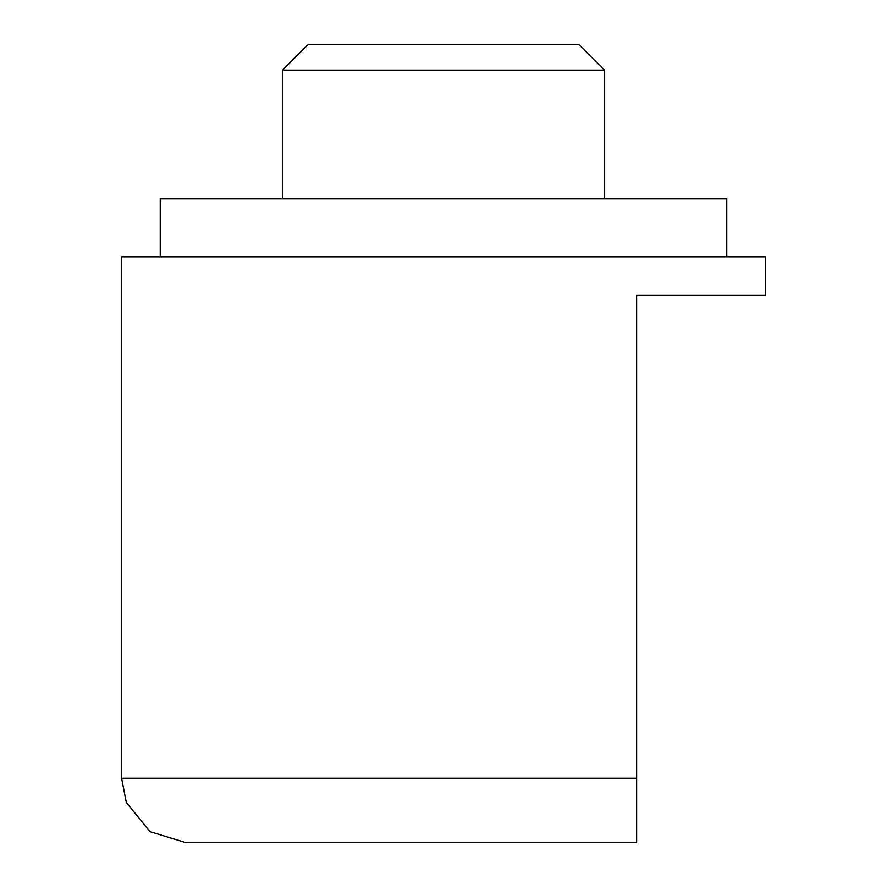<?xml version="1.0" encoding="UTF-8"?>
<svg xmlns="http://www.w3.org/2000/svg" width="887" height="887" viewBox="0 0 887 887"><rect width="100%" height="100%" fill="white"/><g stroke="black" fill="none" stroke-linecap="round" stroke-linejoin="round"><path stroke-width="1.33" d="M308.299 44.35L578.701 44.35L604.446 70.106L282.554 70.106L308.299 44.35M726.763 256.798L726.763 198.854L160.237 198.854L160.237 256.798M636.633 778.276L121.608 778.276L121.608 256.798L765.392 256.798L765.392 295.426L636.633 295.426L636.633 842.65L185.982 842.65L636.633 842.65M604.446 198.854L604.446 70.106M282.554 198.854L282.554 70.106M636.633 824.954L636.633 815.707M121.608 778.276L126.309 802.436L150.003 831.662L185.982 842.65"/></g></svg>
